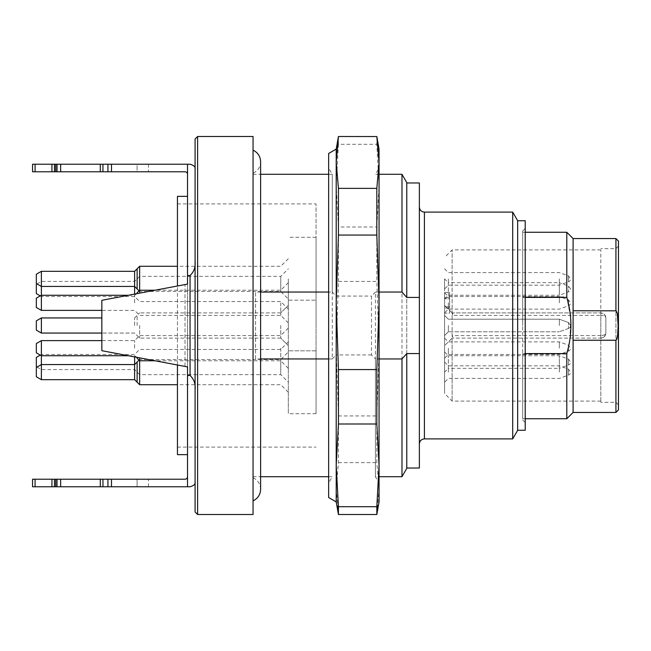 <?xml version="1.0" encoding="UTF-8"?>
<svg xmlns="http://www.w3.org/2000/svg" width="651" height="651" viewBox="0 0 651 651"><rect width="100%" height="100%" fill="white"/><g stroke="black" fill="none" stroke-linecap="round" stroke-linejoin="round"><path stroke-width="0.49" stroke-dasharray="3.25 2.44" d="M328.649 358.953L332.27 358.953L332.27 174.297L332.27 292.047L328.649 292.047M253.052 136.498L253.052 514.502M260.612 292.047L255.566 292.047L255.566 358.953L260.612 358.953M522.688 325.5L522.688 230.999L522.688 325.5M525.211 232.261L522.688 232.261L522.688 353.607L525.211 353.607M522.688 232.261L522.688 296.929L566.793 296.929L570.797 318.673L569.845 340.774L566.793 354.071L566.793 418.739M525.211 418.739L522.688 418.739L522.688 296.929M522.688 418.739L522.688 353.607M512.703 212.104L512.703 438.896M525.211 430.27L525.211 220.73M379.053 292.047L375.424 292.047L375.424 476.703L375.424 358.953L379.053 358.953M401.984 174.297L401.984 476.703M419.366 468.028L419.366 182.972M419.366 325.5L419.366 207.059L419.366 325.5M406.769 353.566L406.769 297.434M406.769 468.411L406.769 182.589M517.651 430.335L517.651 220.665M375.424 292.047L371.493 296.059L371.493 354.941L375.424 358.953M371.493 354.941L336.209 354.941L336.209 296.059L332.27 292.047M332.27 358.953L336.209 354.941M255.566 358.953L255.566 292.047M336.209 296.059L371.493 296.059M522.688 297.393L525.211 297.393M566.793 232.261L566.793 296.929M522.688 354.071L566.793 354.071M573.092 238.559L573.092 310.755L615.927 310.755C619.207 320.536 619.207 330.366 615.927 340.245L615.927 412.441M573.092 310.755L573.092 340.245L573.092 310.755L573.092 340.245L615.927 340.245M573.092 340.245L573.092 412.441M618.45 409.918L618.45 241.082M452.128 312.903L444.568 305.343L452.868 313.636L452.128 312.903L600.808 312.903L600.808 249.903L600.808 338.097C603.876 337.796 605.552 336.119 605.853 333.06L605.853 317.94C605.56 314.889 603.884 313.204 600.808 312.903L600.808 402.359L600.808 338.097L452.128 338.097L600.808 338.097C603.217 338.414 604.893 336.738 605.853 333.06L605.853 317.94C605.544 316.41 603.868 315.572 600.808 315.418L600.808 335.582L452.128 335.582L452.128 315.418L600.808 315.418L600.808 312.903L452.128 312.903L452.128 249.903L452.128 401.097L452.128 338.097L444.568 345.657L452.128 338.097M618.45 325.5L618.45 246.119L618.45 325.5M452.128 335.582L452.868 337.364M452.868 313.636L452.128 315.418M605.853 333.06C605.544 336.111 603.868 337.796 600.808 338.097L600.808 335.582C603.868 335.428 605.544 334.59 605.853 333.06M605.853 317.94C605.544 314.889 603.868 313.204 600.808 312.903L604.397 314.4L605.853 317.94M444.568 305.343L444.568 393.538L444.568 305.343M444.568 348.179L444.568 338.097L444.568 348.179M444.568 372.12L444.568 351.963L444.568 372.12L448.352 368.344L448.352 355.739L448.352 368.344L559.323 368.344L559.323 355.739L559.323 368.344L568.494 364.999L568.494 359.083L570.569 362.037A3.149 3.149 0 0 1 568.494 364.999L568.494 359.083L559.323 355.739L448.352 355.739L444.568 351.963M444.568 325.5L444.568 315.418L444.568 325.5M444.568 302.821L444.568 292.738L444.568 302.821M444.568 278.88L444.568 288.963L444.568 278.88L444.568 288.963L444.568 278.88L448.352 282.656L448.352 295.261L448.352 282.656L559.323 282.656L559.323 288.963L559.323 282.656L568.494 286.001L570.569 288.963A3.149 3.149 0 0 1 568.494 291.917L568.494 286.001L568.494 291.917L559.323 295.261L559.323 288.963L559.323 295.261L448.352 295.261L444.568 299.037L444.568 288.963L444.568 299.037M444.568 306.849L444.568 292.486L444.568 306.849L449.613 306.849L444.568 306.849M444.568 313.155L444.568 292.486L444.568 313.155L449.613 313.155L449.613 292.486L444.568 292.486L449.613 292.486L449.613 306.849L449.613 297.531L444.568 297.531L449.613 297.531L449.613 292.486L444.568 292.486L449.613 292.486L449.613 308.11L444.568 308.11L449.613 308.11L449.613 298.785L444.568 298.785L449.613 298.785L449.613 313.155L444.568 313.155M448.352 348.179L448.352 354.478L448.352 348.179M448.352 372.12L448.352 365.821L448.352 372.12M448.352 325.5L448.352 331.798L448.352 325.5M448.352 302.821L448.352 309.119L448.352 302.821M448.352 278.88L448.352 285.179L448.352 278.88M559.323 348.179L559.323 341.881L559.323 348.179M444.568 338.097L448.352 341.881L559.323 341.881L568.494 345.217L570.569 348.179A3.149 3.149 0 0 1 568.494 351.141L568.494 345.217L568.494 351.141L559.323 354.478L448.352 354.478L444.568 358.262M559.323 278.88L559.323 285.179L559.323 278.88M444.568 268.798L448.352 272.582L559.323 272.582L568.494 275.918L570.569 278.88A3.149 3.149 0 0 1 568.494 281.842L568.494 275.918L568.494 281.842L559.323 285.179L448.352 285.179L444.568 288.963M559.323 325.5L559.323 319.202L559.323 325.5M568.494 322.538L570.569 325.5L568.494 322.538L568.494 328.462L568.494 322.538L568.494 328.462L568.494 322.538L559.323 319.202L448.352 319.202L444.568 315.418L448.352 319.202L559.323 319.202L568.494 322.538M559.323 372.12L559.323 365.821L559.323 372.12M444.568 362.037L448.352 365.821L559.323 365.821L568.494 369.158L570.569 372.12A3.149 3.149 0 0 1 568.494 375.082L568.494 369.158L568.494 375.082L559.323 378.418L448.352 378.418L444.568 382.202M559.323 302.821L559.323 296.522L559.323 302.821M444.568 292.738L448.352 296.522L559.323 296.522L568.494 299.859L570.569 302.821A3.149 3.149 0 0 1 568.494 305.783L568.494 299.859L568.494 305.783L559.323 309.119L448.352 309.119L444.568 312.903M36.334 298.166L36.334 307.467M36.334 274.234L36.334 283.527M36.334 343.533L36.334 352.834M36.334 367.473L36.334 376.766M36.334 320.853L36.334 330.147L36.334 320.853L36.334 330.147L41.371 333.06L41.371 317.94L41.371 333.06L41.371 317.94L36.334 320.853M36.334 357.391L36.334 366.692M36.334 284.308L36.334 293.609M41.371 310.381L41.371 271.321M41.371 379.679L41.371 340.619M137.133 292.738L137.133 293.625M137.133 268.798L137.133 288.963M137.133 357.375L137.133 358.262M137.133 362.037L137.133 382.202M137.133 325.5L137.133 315.418L137.133 325.5M139.648 293.145L139.648 266.283M139.648 384.717L139.648 357.855M139.648 325.5L139.648 338.097L139.648 325.5M139.648 362.037L139.648 374.642L139.648 362.037M139.648 288.963L139.648 276.358L139.648 288.963M280.768 302.821L280.768 315.418L280.768 302.821M280.768 278.88L280.768 291.477L280.768 278.88M280.768 348.179L280.768 360.776L280.768 348.179M280.768 372.12L280.768 359.523L280.768 372.12M280.768 325.5L280.768 338.097L280.768 325.5M280.768 362.037L280.768 374.642L280.768 362.037M280.768 288.963L280.768 276.358L280.768 288.963M288.328 302.821L288.328 282.656L288.328 302.821M288.328 278.88L288.328 299.037L288.328 278.88M288.328 348.179L288.328 368.344L288.328 348.179M288.328 372.12L288.328 351.963L288.328 372.12M288.328 342.808L288.328 344.737M288.328 308.192L288.328 306.263M288.328 300.176L288.328 413.702L288.328 300.176L316.052 300.176L316.052 237.298L316.052 300.176L288.328 300.176M316.052 350.824L288.328 350.824L316.052 350.824L316.052 300.176L316.052 413.702L316.052 350.824M316.052 325.5L316.052 203.909L316.052 325.5M177.446 364.999L177.446 286.001M35.073 486.777L35.073 479.217L32.55 479.217L32.55 486.777L32.55 479.217L137.084 479.217L137.084 486.777L137.084 479.217L148.469 479.217L32.55 479.217L32.55 486.777L187.529 486.777L187.529 366.912L101.849 350.702L101.849 300.298L187.529 284.088L185.006 284.568L185.006 366.432L101.849 350.702L101.849 300.298L185.006 284.568L185.006 366.432L101.849 350.702L101.849 300.298L187.529 284.088L187.529 366.912L187.529 174.297A2.523 2.523 0 0 0 185.006 171.783L102.956 171.783L102.956 164.223L100.287 164.223L100.287 171.783L102.956 171.783M102.956 486.777L102.956 479.217L185.006 479.217A2.523 2.523 0 0 0 187.529 476.703L187.529 486.777L187.529 476.703M102.956 479.217L100.287 479.217L100.287 486.777M60.649 486.777L60.649 479.217L100.287 479.217M60.649 479.217L57.003 479.217L57.003 486.777M35.073 479.217L57.003 479.217M177.446 196.35L177.446 454.65M55.726 171.783L55.726 164.223L32.55 164.223L32.55 171.783L32.55 164.223L32.55 171.783L137.084 171.783L137.084 164.223L32.55 164.223L148.469 164.223L137.084 164.223L137.084 171.783L148.469 171.783L32.55 171.783L100.287 171.783M55.726 486.777L55.726 479.217M187.529 325.5L187.529 454.65L187.529 325.5M55.726 164.223L57.003 164.223L57.003 171.783M60.649 171.783L60.649 164.223L57.003 164.223M60.649 164.223L100.287 164.223M102.956 164.223L187.529 164.223L187.529 174.297M187.529 486.777L190.051 486.777C193.957 485.67 195.642 483.986 195.088 481.74L195.088 261.499C195.642 267.138 193.957 271.817 190.051 275.544L190.051 375.456L187.529 375.456M187.529 275.544L190.051 275.544M195.088 169.26L195.088 261.499L195.088 169.26C195.642 167.014 193.957 165.338 190.051 164.223L187.529 164.223M190.051 375.456C193.957 379.183 195.642 383.862 195.088 389.501L195.088 481.74M195.088 261.499L195.088 389.501M195.088 139.021L195.088 511.979M197.611 514.502L197.611 136.498M328.649 179.953L328.649 482.977L328.649 179.953M379.053 174.297L375.424 174.297L379.053 168.023L379.053 482.977L375.424 476.703L379.053 476.703M379.053 465.351L379.053 302.316M338.43 514.502L336.209 488.535L338.43 462.625L338.43 415.948L336.209 348.684L338.43 281.419L376.831 281.419L379.053 348.684L376.831 415.948L376.831 462.625L379.053 488.535L376.831 514.502M338.43 281.419L338.43 227.004L376.831 227.004L376.831 281.419M338.43 227.004L336.209 185.649L338.43 144.294L376.831 144.294L379.053 185.649L376.831 227.004M338.43 144.294L338.43 136.498M376.831 136.498L376.831 144.294M338.43 514.445L376.831 514.445M338.43 462.625L376.831 462.625M338.43 415.948L376.831 415.948M328.649 153.465L328.649 497.535M379.053 501.897L379.053 149.103M336.209 149.103L336.209 501.897M424.411 438.896L424.411 212.104M615.927 238.559L615.927 310.755M615.927 338.097L615.927 248.641L615.927 338.097M134.611 302.821L134.611 295.261L134.611 302.821M134.611 271.321L134.611 294.106M134.611 348.179L134.611 340.619L134.611 348.179M134.611 356.894L134.611 379.679M134.611 325.5L134.611 317.94L134.611 325.5M111.5 486.777L111.5 479.217M107.936 486.777L107.936 479.217M54.464 486.777L54.464 479.217M51.942 486.777L51.942 479.217M35.073 164.223L35.073 171.783M51.942 164.223L51.942 171.783M54.464 164.223L54.464 171.783M107.936 164.223L107.936 171.783M111.5 164.223L111.5 171.783M253.052 476.703L260.612 476.703M328.649 476.703L332.27 476.703L328.649 482.977M253.052 174.297L260.612 174.297M328.649 174.297L332.27 174.297L328.649 168.023M522.688 420.001L525.211 422.523M522.688 230.999L525.211 228.477M618.45 246.119L615.927 248.641L600.808 248.641M618.45 404.881L615.927 402.359L600.808 402.359M600.808 249.903L452.128 249.903L444.568 257.462M600.808 401.097L452.128 401.097L444.568 393.538M448.352 331.798L444.568 335.582L448.352 331.798L559.323 331.798L448.352 331.798M568.494 328.462L559.323 331.798L568.494 328.462A3.149 3.149 0 0 0 570.569 325.5A3.149 3.149 0 0 1 568.494 328.462M253.052 477.753C257.853 480.104 260.376 483.953 260.612 489.3L260.612 161.7C260.376 167.047 257.853 170.896 253.052 173.247M37.001 367.083L41.371 369.597L134.611 369.597L139.648 374.642L280.768 374.642L288.328 382.202M40.281 355.112L41.371 354.478L134.611 354.478L139.648 349.441L280.768 349.441L288.328 341.881M40.281 295.888L41.371 296.522L134.611 296.522L139.648 301.559L280.768 301.559L288.328 309.119M37.001 283.917L41.371 281.403L134.611 281.403L139.648 276.358L280.768 276.358L288.328 268.798M136.954 293.658L134.611 295.261L128.491 295.261M288.328 322.977L280.768 315.418L139.648 315.418L134.611 310.381L101.849 310.381M288.328 328.023L280.768 335.582L139.648 335.582L134.611 340.619L101.849 340.619M136.954 357.342L134.611 355.739L128.491 355.739M41.371 317.94L101.849 317.94M134.611 333.06L101.849 333.06L134.611 333.06L139.648 338.097L134.611 333.06M134.611 317.94L139.648 312.903L134.611 317.94M139.021 290.851L139.648 291.477L280.768 291.477L288.328 299.037M139.021 360.149L139.648 359.523L280.768 359.523L288.328 351.963M288.328 282.656L280.768 290.224L155.133 290.224M288.328 258.724L280.768 266.283L177.446 266.283M288.328 368.344L280.768 360.776L155.133 360.776M288.328 392.276L280.768 384.717L177.446 384.717M280.768 312.903L139.648 312.903L280.768 312.903L288.328 305.343L280.768 312.903M280.768 338.097L139.648 338.097L280.768 338.097L288.328 345.657L280.768 338.097M316.052 237.298L288.328 237.298M316.052 413.702L288.328 413.702M177.446 447.091L316.052 447.091M177.446 203.909L316.052 203.909M148.469 486.777L148.469 479.217M148.469 164.223L148.469 171.783"/><path stroke-width="0.98" d="M260.612 358.953L328.649 358.953M328.649 292.047L260.612 292.047M512.703 438.896L512.703 212.104L424.411 212.104L424.411 438.896L512.703 438.896L517.651 430.335L517.651 220.665L512.703 212.104M517.651 220.73L525.211 220.73L525.211 430.27L517.651 430.27M379.053 476.703L401.984 476.703L401.984 358.953L406.769 353.566L419.366 353.566L419.366 297.434L406.769 297.434L401.984 292.047L379.053 292.047M401.984 292.047L401.984 174.297L379.053 174.297M379.053 358.953L401.984 358.953M419.366 353.566L419.366 468.028L406.769 468.028M406.769 182.972L419.366 182.972L419.366 297.434M406.769 353.859L406.769 468.411L401.984 476.703M401.984 174.297L406.769 182.589L406.769 297.141M525.211 297.393L566.793 297.393L566.793 232.261L525.211 232.261M573.092 412.441L573.092 340.245L615.927 340.245L615.927 412.441L573.092 412.441L566.793 418.739L566.793 353.607C572.27 334.866 572.27 316.134 566.793 297.393M525.211 353.607L566.793 353.607M573.092 340.245L573.092 238.559L566.793 232.261M573.092 310.755L616.155 310.812L617.335 313.522L618.116 325.5L617.644 335.566L616.822 339.261L615.927 340.245M615.927 310.755L615.927 238.559L618.45 241.082L618.45 409.918L615.927 412.441M36.334 302.821L36.334 298.166L41.371 295.261L41.371 310.381L36.334 307.467L36.334 302.821M134.611 294.106L134.611 286.44L41.371 286.44L36.334 283.527L36.334 274.234L41.371 271.321L41.371 295.261L128.491 295.261M128.491 355.739L41.371 355.739L36.334 352.834L36.334 343.533L41.371 340.619L41.371 379.679L36.334 376.766L36.334 367.473L41.371 364.56L134.611 364.56L134.611 356.894M36.334 325.5L36.334 320.853L41.371 317.94L41.371 333.06L36.334 330.147L36.334 325.5M37.001 367.083L36.334 366.692L36.334 357.391L40.281 355.112M40.281 295.888L36.334 293.609L36.334 284.308L37.001 283.917M137.133 293.625L137.133 292.738L139.648 290.224L139.648 293.145M41.371 271.321L134.611 271.321L134.611 286.44L137.133 288.963L137.133 268.798L139.648 266.283L139.648 290.224L155.133 290.224M136.954 357.342L137.133 358.262L137.133 357.375M137.133 362.037L134.611 364.56L134.611 379.679L137.133 382.202L137.133 362.037L139.021 360.149M139.648 357.855L139.648 384.717L137.133 382.202M55.726 479.217L55.726 486.777L32.55 486.777L32.55 479.217L185.006 479.217A2.523 2.523 0 0 0 187.529 476.703M177.446 286.001L177.446 196.35L187.529 196.35M187.529 454.65L177.446 454.65L177.446 364.999M35.073 164.223L35.073 171.783L32.55 171.783L32.55 164.223L102.956 164.223L102.956 171.783L185.006 171.783A2.523 2.523 0 0 1 187.529 174.297M102.956 171.783L100.287 171.783L100.287 164.223M60.649 164.223L60.649 171.783L100.287 171.783M60.649 171.783L57.003 171.783L57.003 164.223M35.073 171.783L57.003 171.783M55.726 486.777L57.003 486.777L57.003 479.217M60.649 479.217L60.649 486.777L57.003 486.777M60.649 486.777L100.287 486.777L100.287 479.217M102.956 479.217L102.956 486.777L100.287 486.777M102.956 486.777L190.051 486.777C193.957 485.662 195.642 483.986 195.088 481.74M195.088 389.501C195.642 383.862 193.957 379.183 190.051 375.456L187.529 375.456L187.529 366.912L101.849 350.702L101.849 300.298L187.529 284.088L187.529 275.544L190.051 275.544C193.957 271.817 195.642 267.138 195.088 261.499M102.956 164.223L187.529 164.223L187.529 275.544M55.726 164.223L55.726 171.783M187.529 375.456L187.529 486.777M187.529 164.223L190.051 164.223C193.957 165.33 195.642 167.014 195.088 169.26M197.611 514.502L195.088 511.979L195.088 139.021L197.611 136.498L197.611 514.502L253.052 514.502L253.052 136.498L197.611 136.498M379.053 482.977L379.053 465.351L376.831 423.996L376.831 369.581L379.053 302.316L379.053 168.023M338.43 136.498L376.831 136.555L338.43 136.498L336.209 149.103L336.209 162.465L338.43 188.375L376.831 188.375L379.053 162.465L376.831 136.555M338.43 188.375L338.43 235.052L376.831 235.052L376.831 188.375M338.43 235.052L336.209 302.316L338.43 369.581L376.831 369.581M338.43 369.581L338.43 423.996L376.831 423.996M338.43 423.996L336.209 465.351L338.43 506.706L376.831 506.706L379.053 465.351L379.053 501.897L376.831 514.502L376.831 506.706M338.43 506.706L338.43 514.502L376.831 514.502M338.43 136.555L336.209 162.465L336.209 501.897L328.649 497.535L328.649 153.465L336.209 149.103M376.831 136.498L379.053 149.103L379.053 302.316L376.831 235.052M379.053 302.316L379.053 465.351M35.073 486.777L35.073 479.217M51.942 486.777L51.942 479.217M54.464 486.777L54.464 479.217M107.936 486.777L107.936 479.217M111.5 486.777L111.5 479.217M111.5 164.223L111.5 171.783M107.936 164.223L107.936 171.783M54.464 164.223L54.464 171.783M51.942 164.223L51.942 171.783M190.051 375.456L190.051 275.544M260.612 476.703L328.649 476.703M260.612 174.297L328.649 174.297M424.411 212.104C421.376 211.827 419.7 210.151 419.366 207.059M424.411 438.896C421.376 439.173 419.7 440.849 419.366 443.941M566.793 418.739L525.211 418.739M615.927 238.559L573.092 238.559M253.052 150.153C257.853 152.505 260.376 156.354 260.612 161.7L260.612 489.3C260.376 494.646 257.853 498.495 253.052 500.847M101.849 310.381L41.371 310.381M101.849 340.619L41.371 340.619M134.611 379.679L41.371 379.679M101.849 317.94L41.371 317.94M101.849 333.06L41.371 333.06L101.849 333.06M136.954 293.658L137.133 292.738M134.611 271.321L137.133 268.798M137.133 288.963L139.021 290.851M137.133 358.262L139.648 360.776L155.133 360.776M177.446 266.283L139.648 266.283M177.446 384.717L139.648 384.717M336.209 501.897L338.43 514.502"/></g></svg>
